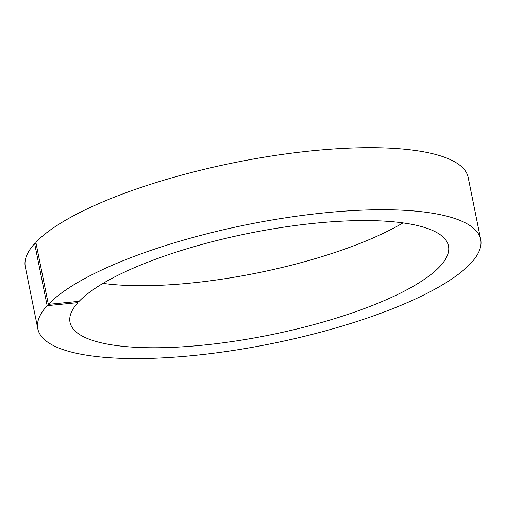 <?xml version="1.0" encoding="UTF-8"?>
<svg xmlns="http://www.w3.org/2000/svg" width="506" height="506" viewBox="0 0 506 506"><rect width="100%" height="100%" fill="white"/><g stroke="black" fill="none" stroke-linecap="round" stroke-linejoin="round"><path stroke-width="0.76" d="M36.084 243.468L34.636 243.607A225.904 60.752 168.6 0 0 25.3 266.77L37.811 328.811A225.904 60.752 168.6 0 1 47.147 305.656L77.918 302.626A193.045 51.916 168.6 0 0 70.024 322.322A193.045 51.916 168.6 0 0 269.515 335.054A193.045 51.916 168.6 0 0 448.487 246.005A193.045 51.916 168.6 0 0 283.992 227.124A193.045 51.916 168.6 0 0 79.126 301.323L48.361 304.359L35.85 242.311A225.904 60.752 168.6 0 1 275.523 155.393A225.904 60.752 168.6 0 1 468.189 177.467L480.7 239.515A225.904 60.752 168.6 0 0 288.034 217.441A225.904 60.752 168.6 0 0 48.361 304.359M37.811 328.811A225.904 60.752 168.6 0 0 271.26 343.713A225.904 60.752 168.6 0 0 480.7 239.515M77.918 302.626L77.684 301.468M102.996 283.385A193.045 51.916 168.6 0 0 403.004 222.893M47.147 305.656L34.636 243.607"/></g></svg>
